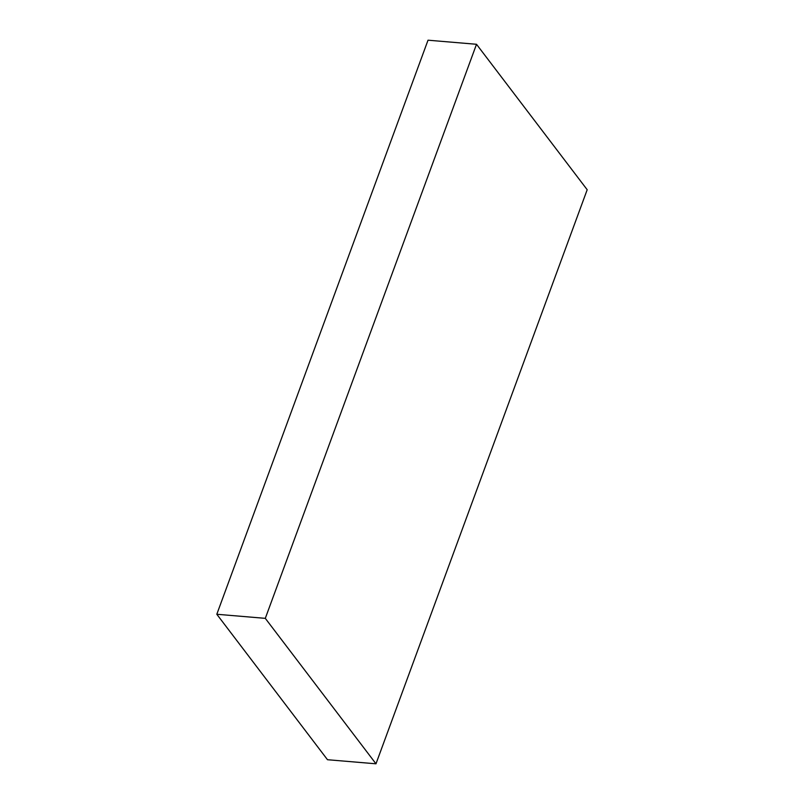 <?xml version="1.0" encoding="UTF-8"?>
<svg xmlns="http://www.w3.org/2000/svg" width="804" height="804" viewBox="0 0 804 804"><rect width="100%" height="100%" fill="white"/><g stroke="black" fill="none" stroke-linecap="round" stroke-linejoin="round"><path stroke-width="1.21" d="M587.191 189.734L375.981 763.8L265.3 618.346L476.511 44.28L587.191 189.734M265.3 618.346L216.809 614.266L428.019 40.2L476.511 44.28M216.809 614.266L327.489 759.72L375.981 763.8"/></g></svg>
